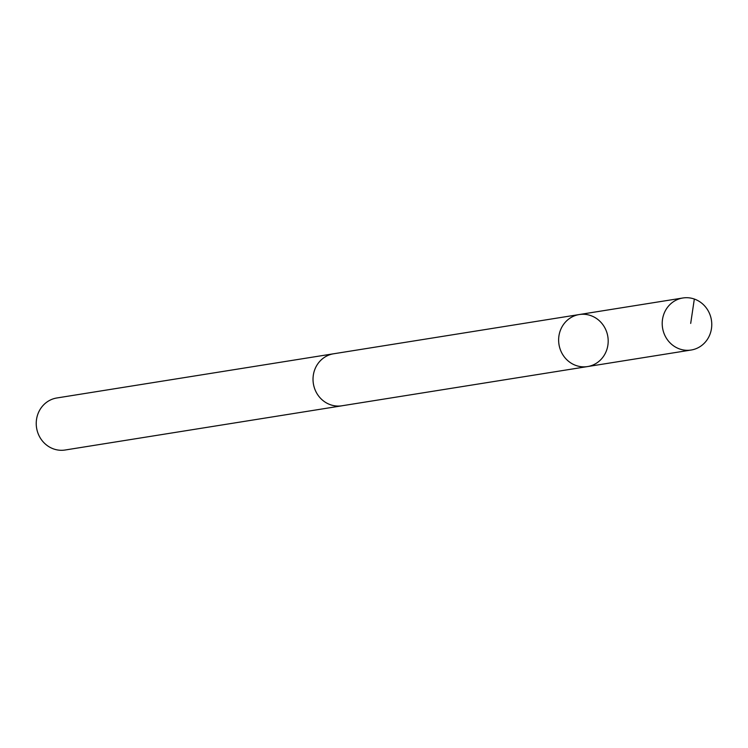 <?xml version="1.0" encoding="UTF-8"?>
<svg xmlns="http://www.w3.org/2000/svg" width="748" height="748" viewBox="0 0 748 748"><rect width="100%" height="100%" fill="white"/><g stroke="black" fill="none" stroke-linecap="round" stroke-linejoin="round"><path stroke-width="1.12" d="M342.743 405.659A26.348 24.74 -99.1 0 1 341.958 405.799A26.33 24.731 -99.1 0 1 314.197 387.268A26.33 24.731 -99.1 0 1 333.645 353.776L579.261 314.543A26.339 24.74 80.9 0 0 558.98 344.454A26.339 24.74 80.9 0 0 587.563 366.567A26.339 24.74 80.9 0 0 607.021 333.066A26.339 24.74 80.9 0 0 579.261 314.543A26.339 24.74 80.9 0 0 558.98 344.454A26.339 24.74 80.9 0 0 587.563 366.567L691.143 350.027A26.348 24.74 -99.1 0 1 663.373 331.504A26.348 24.74 -99.1 0 1 682.831 297.994A26.348 24.74 -99.1 0 1 710.6 316.516A26.348 24.74 -99.1 0 1 691.143 350.027M587.563 366.567L341.958 405.781A26.348 24.74 -99.1 0 1 314.188 387.277A26.348 24.74 -99.1 0 1 333.645 353.767A26.348 24.74 -99.1 0 1 334.431 353.654M341.958 405.799L65.169 450.006A26.348 24.74 -99.1 0 1 37.4 431.484A26.348 24.74 -99.1 0 1 56.857 397.973L333.645 353.767M694.331 299.041L690.694 323.416M579.261 314.543L682.831 297.994"/></g></svg>
